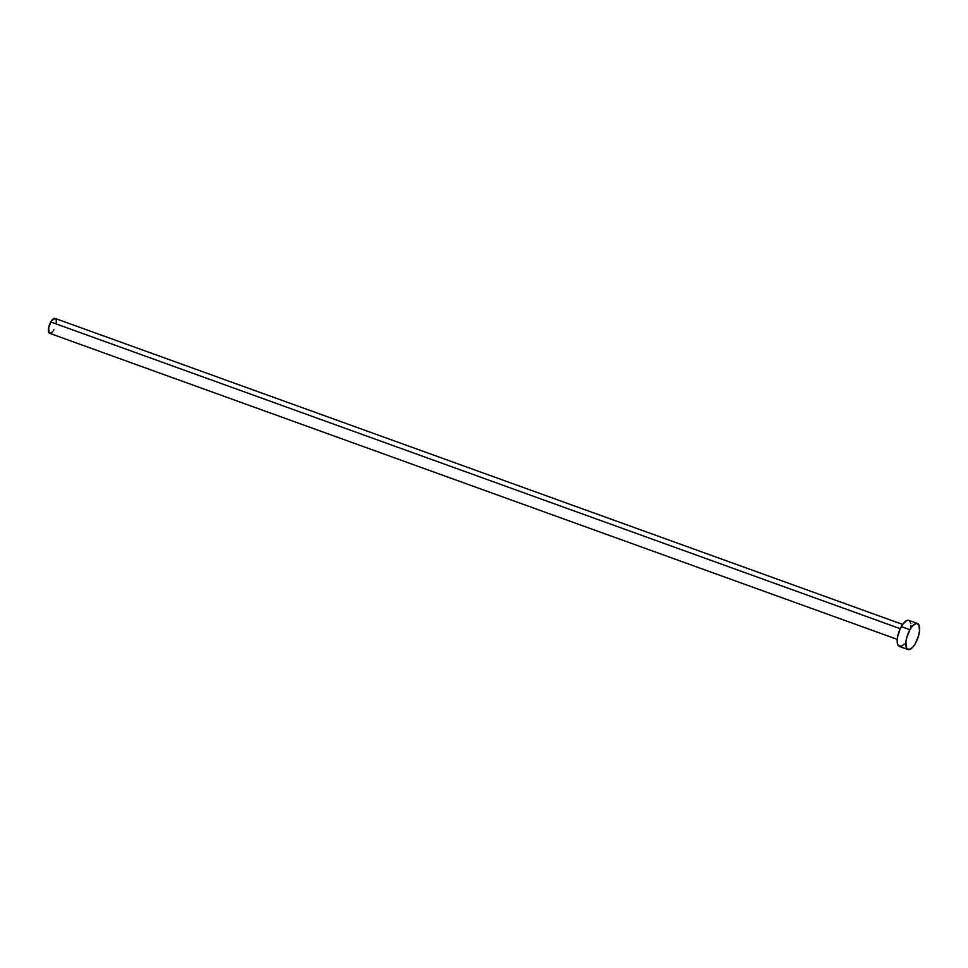 <?xml version="1.0" encoding="UTF-8"?>
<svg xmlns="http://www.w3.org/2000/svg" width="968" height="968" viewBox="0 0 968 968"><rect width="100%" height="100%" fill="white"/><g stroke="black" fill="none" stroke-linecap="round" stroke-linejoin="round"><path stroke-width="1.45" d="M52.429 331.915L50.227 333.379L49.114 332.944L48.666 327.68L51.485 320.783L55.067 318.411A7.938 3.061 109.9 0 0 50.747 321.969L900.24 628.692L50.747 321.969A7.938 3.061 109.9 0 0 49.646 333.319L897.263 639.364M917.41 623.44L908.807 620.343A13.879 5.36 109.9 0 0 901.317 626.599L909.92 629.708L901.317 626.599A13.879 5.36 109.9 0 0 899.381 646.455L907.984 649.552A13.879 5.36 -70.1 0 1 909.92 629.708A13.879 5.36 -70.1 0 1 917.41 623.44A13.879 5.36 -70.1 0 1 915.486 643.296A13.879 5.36 -70.1 0 1 907.984 649.552M904.257 643.998L901.607 646.188L898.449 645.801L897.36 643.151L897.663 636.581L900.131 628.934L902.6 624.529L906.592 620.597L908.867 620.355M909.751 620.984L910.827 623.646M910.997 625.558L910.9 627.772M915.486 643.296L912.86 647.096L909 649.673L906.387 647.798L905.903 642.123L906.883 637.125L909.92 629.708L912.546 625.897L916.406 623.332L919.019 625.207L919.503 630.882L918.523 635.879L915.486 643.296M55.575 318.762L56.192 320.287M56.289 321.376L56.229 322.646M53.93 329.737L53.204 330.923M902.66 624.445L55.031 318.399"/></g></svg>
